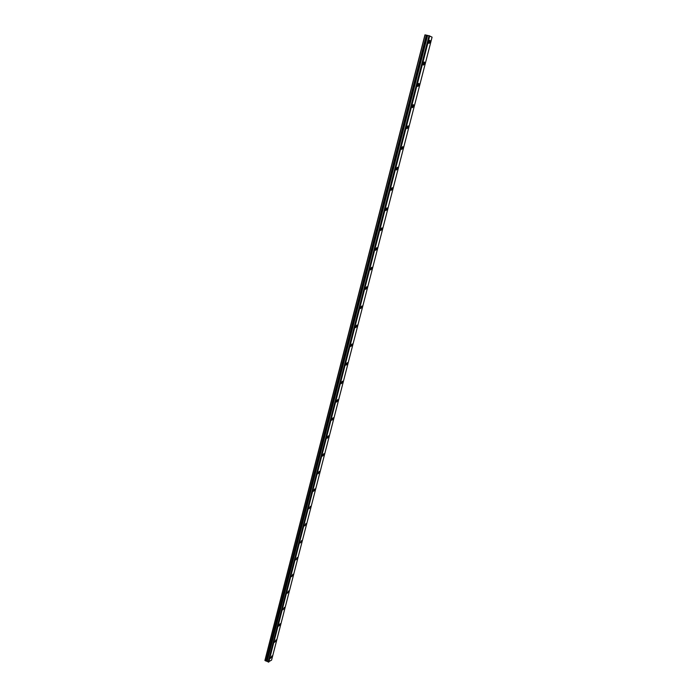 <?xml version="1.0" encoding="UTF-8"?>
<svg xmlns="http://www.w3.org/2000/svg" width="697" height="697" viewBox="0 0 697 697"><rect width="100%" height="100%" fill="white"/><g stroke="black" fill="none" stroke-linecap="round" stroke-linejoin="round"><path stroke-width="1.05" d="M429.082 35.739L432.079 37.159L271.586 660.111L268.24 661.967L429.03 35.739L268.206 661.932L267.143 661.375L427.609 35.434L267.143 661.375M429.03 35.739L427.688 35.46M430.075 42.273L430.04 40.47L428.908 41.663L428.934 43.467L430.075 42.273M271.9 656.635L271.908 655.938L270.488 658.334L271.9 656.635M276.021 640.613L276.038 639.89L274.618 642.286L276.021 640.613M280.185 624.442L280.203 623.702L278.8 625.366L278.791 626.098L280.185 624.442M284.385 608.124L284.402 607.366L282.991 609.77L284.385 608.124M288.628 591.675L288.636 590.89L287.234 593.295L288.628 591.675M292.897 575.069L292.906 574.267L291.512 576.68L292.897 575.069M297.21 558.323L297.218 557.504L295.833 559.918L297.21 558.323M301.557 541.43L301.566 540.584L300.189 542.998L301.557 541.43M305.948 524.379L305.957 523.508L304.589 525.939L305.948 524.379M310.383 507.172L310.383 506.283L309.024 508.714L310.383 507.172M314.844 489.817L314.852 488.902L313.502 490.427L313.493 491.341L314.844 489.817M319.357 472.305L319.365 471.364L318.015 472.871L318.015 473.812L319.357 472.305M323.905 454.627L323.913 453.66L322.572 455.15L322.572 456.117L323.905 454.627M328.505 436.792L328.505 435.791L327.172 437.272L327.172 438.265L328.505 436.792M333.131 418.792L333.14 417.764L331.816 419.219L331.807 420.247L333.131 418.792M337.81 400.618L337.81 399.564L336.494 401.01L336.494 402.064L337.81 400.618M342.532 382.287L342.532 381.198L341.225 382.627L341.225 383.707L342.532 382.287M347.298 363.782L347.298 362.658L346 364.069L346 365.184L347.298 363.782M352.107 345.093L352.107 343.943L350.809 345.346L350.818 346.487L352.107 345.093M356.96 326.24L356.96 325.055L355.67 326.44L355.679 327.616L356.96 326.24M361.865 307.203L361.856 305.983L360.584 307.351L360.593 308.571L361.865 307.203M366.814 287.992L366.805 286.728L365.533 288.079L365.542 289.333L366.814 287.992M371.806 268.589L371.797 267.291L370.543 268.633L370.551 269.922L371.806 268.589M376.85 249.003L376.833 247.67L375.587 248.986L375.605 250.319L376.85 249.003M381.939 229.226L381.93 227.849L380.693 229.156L380.701 230.533L381.939 229.226M387.079 209.257L387.07 207.845L385.842 209.135L385.85 210.555L387.079 209.257M392.272 189.096L392.254 187.641L391.034 188.922L391.052 190.377L392.272 189.096M397.517 168.744L397.499 167.236L396.288 168.5L396.305 170.007L397.517 168.744M402.805 148.182L402.788 146.631L401.585 147.886L401.611 149.437L402.805 148.182M408.154 127.42L408.128 125.817L406.943 127.063L406.97 128.657L408.154 127.42M413.548 106.449L413.53 104.803L412.354 106.031L412.38 107.678L413.548 106.449M419.002 85.269L418.975 83.57L417.817 84.79L417.843 86.489L419.002 85.269M424.508 63.88L424.482 62.129L423.332 63.34L423.358 65.082L424.508 63.88M427.609 35.434L424.97 34.85L264.921 660.416L267.073 661.357M425.109 34.85L264.999 660.599M268.754 662.15L429.7 35.887M426.355 35.111L265.984 661.113M268.572 662.141L429.5 35.826M427.095 35.329L266.663 661.148M429.596 40.374L430.04 40.47M413.094 104.698L413.53 104.803M418.54 83.474L418.975 83.57M424.046 62.033L424.482 62.129"/></g></svg>
